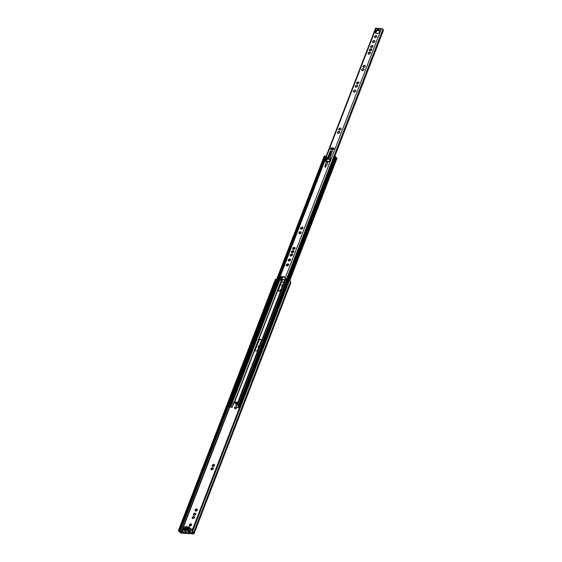 <?xml version="1.0" encoding="UTF-8"?>
<svg xmlns="http://www.w3.org/2000/svg" width="562" height="562" viewBox="0 0 562 562"><rect width="100%" height="100%" fill="white"/><g stroke="black" fill="none" stroke-linecap="round" stroke-linejoin="round"><path stroke-width="0.84" d="M191.712 524.81L190.911 523.861A1.286 0.941 -37 0 0 190.188 523.995L189.745 524.283A1.286 0.941 -37 0 0 189.324 524.922L189.275 525.358A1.286 0.941 -37 0 0 189.577 525.863L189.963 526.004A1.286 0.941 -37 0 0 190.694 525.87L191.726 524.571L190.356 524.22M191.389 525.048L191.129 525.582A1.286 0.941 -37 0 0 191.558 524.943M194.571 517.398L193.778 516.45A1.286 0.941 -37 0 0 193.047 516.583L192.611 516.871A1.286 0.941 -37 0 0 192.183 517.511L192.134 517.946A1.286 0.941 -37 0 0 192.436 518.452L192.822 518.593A1.286 0.941 -37 0 0 193.553 518.459L194.585 517.159L193.216 516.808M194.255 517.637L193.988 518.171A1.286 0.941 -37 0 0 194.417 517.532M195.85 514.089L195.049 513.148A1.286 0.941 -37 0 0 194.319 513.275L193.883 513.57A1.286 0.941 -37 0 0 193.454 514.209L193.405 514.637A1.286 0.941 -37 0 0 193.707 515.143L194.101 515.291A1.286 0.941 -37 0 0 194.824 515.157L195.864 513.858L194.494 513.506M195.527 514.335L195.267 514.862A1.286 0.941 -37 0 0 195.688 514.23M197.346 509.636A1.286 0.941 -37 0 0 197.044 509.13L196.658 508.982A1.286 0.941 -37 0 0 195.927 509.116L195.492 509.411A1.286 0.941 -37 0 0 195.063 510.043L195.014 510.479A1.286 0.941 -37 0 0 195.316 510.984L195.702 511.125A1.286 0.941 -37 0 0 196.433 510.998L197.466 509.699L196.096 509.341M196.862 510.661L196.869 510.703A1.286 0.941 -37 0 0 197.297 510.064M195.049 513.148L194.319 513.275L195.232 513.577M194.557 513.605L193.567 514.659M194.016 513.991L193.883 513.57L193.454 514.209M193.911 514.954L194.066 515.312M193.405 514.637L193.707 515.143M193.778 516.45L193.047 516.583L193.96 516.878M192.907 517.3L192.682 516.998L192.928 517.539L192.295 517.96M192.745 517.3L192.611 516.871L192.183 517.511M192.633 518.255L192.794 518.614M192.134 517.946L192.436 518.452M196.658 508.982L195.927 509.116L196.84 509.418M195.569 509.551L195.808 510.071L195.176 510.5M195.625 509.832L195.492 509.411L195.063 510.043M195.513 510.795L195.674 511.153M195.014 510.479L195.316 510.984M190.911 523.861L190.188 523.995L191.101 524.29M190.427 524.318L189.436 525.372M189.886 524.711L189.745 524.283L189.886 524.711L189.324 524.922M189.773 525.667L189.935 526.025M189.275 525.358L189.577 525.863M214.656 465.357L214.543 465.062A1.286 0.941 -37 0 0 214.241 464.556L213.202 464.641L213.855 464.416A1.286 0.941 -37 0 0 213.124 464.542L212.689 464.837A1.286 0.941 -37 0 0 212.26 465.469L212.211 465.905A1.286 0.941 -37 0 0 212.513 466.411L212.9 466.551A1.286 0.941 -37 0 0 213.63 466.425L214.066 466.13A1.286 0.941 -37 0 0 214.494 465.498L214.333 465.596M214.241 464.556L213.855 464.416M212.773 464.978L213.005 465.505L212.373 465.926M212.26 465.469L212.689 464.837L212.822 465.259M212.717 466.221L212.872 466.579M212.513 466.411L212.211 465.905M214.494 465.498L214.543 465.062M213.272 468.364A1.286 0.941 -37 0 0 212.97 467.858L212.577 467.717A1.286 0.941 -37 0 0 211.853 467.844L211.41 468.139A1.286 0.941 -37 0 0 210.989 468.778L210.94 469.207A1.286 0.941 -37 0 0 211.242 469.713L211.628 469.86A1.286 0.941 -37 0 0 212.359 469.727L213.391 468.427L212.022 468.069M212.787 469.396L212.794 469.432A1.286 0.941 -37 0 0 213.223 468.799M212.577 467.717L211.853 467.844L212.766 468.146M211.495 468.279L211.733 468.806L211.094 469.228M211.712 468.567L211.41 468.139L210.989 468.778M211.438 469.523L211.6 469.881M210.94 469.207L211.242 469.713M236.855 407.253A1.286 0.941 -37 0 0 236.553 406.748L236.159 406.6A1.286 0.941 -37 0 0 235.436 406.733L234.993 407.029A1.286 0.941 -37 0 0 234.565 407.661L234.523 408.096A1.286 0.941 -37 0 0 234.818 408.602L235.211 408.743A1.286 0.941 -37 0 0 235.935 408.616L236.974 407.317L235.604 406.958M236.637 407.787L236.377 408.321A1.286 0.941 -37 0 0 236.806 407.682M236.869 403.368A1.286 0.941 -37 0 0 236.707 403.432L236.272 403.72A1.286 0.941 -37 0 0 235.843 404.359L235.794 404.795A1.286 0.941 -37 0 0 236.096 405.3L236.483 405.441A1.286 0.941 -37 0 0 237.213 405.307L238.246 404.015L236.876 403.657M237.916 404.485L237.649 405.019A1.286 0.941 -37 0 0 238.077 404.38M238.126 403.945A1.286 0.941 -37 0 0 237.824 403.439L237.838 403.354M236.349 403.867L236.588 404.387L235.956 404.816M236.405 404.148L236.272 403.72L235.843 404.359M236.293 405.104L236.454 405.469M235.794 404.795L236.096 405.3M236.159 406.6L235.436 406.733L236.342 407.036M235.078 407.169L235.316 407.689L234.677 408.117M235.295 407.457L234.993 407.029L235.134 407.45L234.565 407.661M235.021 408.412L235.183 408.771M234.523 408.096L234.818 408.602M258.646 346.08L258.885 346.606L258.253 347.028M259.475 345.518A1.286 0.941 -37 0 0 259.005 345.644L258.091 347.007A1.286 0.941 -37 0 0 258.394 347.513L258.611 347.745M258.091 347.007L258.394 347.513M280.909 289.83L279.918 290.884M281.14 289.367A1.286 0.941 -37 0 0 280.67 289.5L279.757 290.863A1.286 0.941 -37 0 0 279.813 291.067M282.229 284.969L282.468 285.489L281.836 285.918M283.051 284.4A1.286 0.941 -37 0 0 282.588 284.534L281.674 285.896A1.286 0.941 -37 0 0 281.969 286.402L282.194 286.634M281.674 285.896L281.969 286.402M195.738 513.794A1.286 0.941 -37 0 0 195.443 513.289M194.466 517.096A1.286 0.941 -37 0 0 194.164 516.59M191.607 524.508A1.286 0.941 -37 0 0 191.305 524.002M258.864 346.368L258.569 345.939A1.286 0.941 -37 0 0 258.141 346.578M280.368 290.21L280.234 289.795A1.286 0.941 -37 0 0 279.806 290.428M282.279 285.243L282.145 284.829A1.286 0.941 -37 0 0 281.724 285.461M281.499 282.005L283.922 282.159M179.032 530.359L275.886 279.356L275.359 279.321L178.505 530.331L179.201 530.823A0.934 0.414 -158.9 0 0 179.138 530.907A0.934 0.414 -158.9 0 0 179.671 531.547A0.934 0.414 21.1 0 1 180.051 531.814L181.252 532.79L193.265 533.563L193.033 532.643A0.934 0.414 21.1 0 1 193.012 532.446A0.934 0.414 21.1 0 1 193.033 532.404A0.934 0.414 -158.9 0 0 193.061 532.362A0.934 0.414 -158.9 0 0 192.408 531.673L191.86 531.188L288.713 280.185L289.24 280.22L192.387 531.223L191.86 531.188M192.654 529.123L190.666 528.997M189.443 532.383L192.295 532.565A0.934 0.681 -37 0 0 193.068 532.284L193.012 532.446M183.851 528.638A0.934 0.681 -37 0 0 183.128 529.313L182.425 531.132A0.934 0.681 -37 0 0 182.924 531.961L185.776 532.151M213.63 466.425L212.9 466.551M213.602 466.383L212.998 466.495M193.286 516.907L192.885 517.272M196.166 509.446L195.766 509.804M214.038 464.844L213.3 464.767M213.363 464.872L212.963 465.231M212.092 468.174L211.691 468.539M236.946 403.755L236.546 404.12M235.668 407.064L235.274 407.422M259.244 345.974L258.843 346.34M282.827 284.864L282.426 285.222M183.893 529.074A0.934 0.681 -37 0 0 183.388 529.65L182.685 531.469A0.934 0.681 -37 0 0 182.643 531.884M178.505 530.331L178.667 530.542A1.553 0.688 -158.9 0 0 178.554 530.683A1.553 0.688 -158.9 0 0 179.447 531.75L180.409 532.657A0.934 0.414 -158.9 0 0 181.505 533.127L193.518 533.9A0.934 0.414 -158.9 0 0 194.009 533.731A0.934 0.414 -158.9 0 0 193.988 533.528L193.602 532.657A1.553 0.688 -158.9 0 0 193.637 532.586A1.553 0.688 -158.9 0 0 192.548 531.434L192.387 531.223M192.534 529.439L190.897 529.334M193.658 532.509L290.456 281.653A1.553 0.688 -158.9 0 0 290.491 281.583A1.553 0.688 -158.9 0 0 289.402 280.431L289.24 280.22M290.716 282.855A0.934 0.414 -158.9 0 0 290.863 282.721A0.934 0.414 -158.9 0 0 290.842 282.524L290.442 281.71M275.886 279.356L179.25 530.697M192.548 531.434L289.402 280.431M188.684 527.802L187.827 529.495M184.596 529.285L185.502 527.599M282.658 284.632L283.262 284.527L282.658 284.632M279.757 290.863L280.227 291.221M280.747 289.599L281.344 289.493L280.747 289.599M259.082 345.749L259.686 345.637L259.082 345.749M236.96 407.548L236.553 406.755M235.211 408.743L235.914 408.595M235.302 408.679L235.907 408.574M238.239 404.247L237.824 403.453M236.483 405.441L237.192 405.293M236.581 405.378L237.178 405.272M236.785 403.53L237.389 403.425L236.785 403.53M213.377 468.659L212.97 467.872M212.78 469.382L213.054 468.905M211.628 469.86L212.317 469.656M211.719 469.797L212.324 469.684M189.963 526.004L190.694 525.87M190.054 525.941L190.658 525.835M197.452 509.931L197.044 509.144M196.862 510.668L197.136 510.17M195.702 511.125L196.412 510.977M195.801 511.069L196.398 510.956M192.822 518.593L193.532 518.445M192.921 518.529L193.518 518.424M194.101 515.291L194.824 515.157M194.192 515.228L194.796 515.115M187.041 528.245A0.618 0.457 143 0 1 186.64 529.285A0.618 0.457 143 0 1 187.041 528.245M185.825 529.861L186.015 529.797A1.644 1.201 -37 0 0 186.844 529.854L186.83 530.156A2.016 1.475 143 0 1 186.591 530.191L186.001 530.156A2.016 1.475 143 0 1 185.804 530.085L186.05 530.156M187.546 527.409L187.673 527.381A2.016 1.475 143 0 1 187.87 527.444L187.659 527.739A1.644 1.201 143 0 0 187.272 527.648A1.644 1.201 143 0 0 186.83 527.683L186.851 527.381A2.016 1.475 143 0 1 187.083 527.346L187.785 527.725M185.558 531.729A0.78 0.569 -37 0 0 185.65 532.031L183.922 529.748A0.78 0.569 -37 0 1 183.837 529.446A2.424 1.77 -37 0 1 183.922 528.968L183.915 528.807A1.054 0.773 -37 0 1 184.385 527.577L184.519 527.423A2.424 1.77 -37 0 1 184.793 526.959A0.78 0.569 143 0 1 185.6 526.552L188.137 527.121M189.113 526.938A0.78 0.569 143 0 0 188.741 526.756L188.277 526.749L186.837 530.5L187.441 530.135A0.78 0.569 -37 0 0 188.242 529.727A2.424 1.77 -37 0 0 188.516 529.264L188.656 529.109A1.054 0.773 -37 0 0 189.127 527.887L189.113 527.718A2.424 1.77 -37 0 0 189.197 527.24L190.925 529.523A0.78 0.569 -37 0 0 190.834 529.221L189.113 526.938A0.78 0.569 143 0 1 189.197 527.24M186.015 526.58L184.708 529.959L185.39 530.366L186.696 526.987M185.65 532.031A0.78 0.569 -37 0 0 186.015 532.214L187.919 531.933L189.162 532.418A0.78 0.569 -37 0 0 189.963 532.01A2.424 1.77 -37 0 0 190.244 531.547L188.516 529.264M186.844 527.037L185.537 530.416L186.837 530.5M184.708 529.959L186.015 532.214M186.479 532.228L186.626 531.856L186.479 532.228M183.922 529.748A0.78 0.569 -37 0 0 184.294 529.931M184.765 528.835L184.42 528.378A0.618 0.457 143 0 1 184.42 528.723L184.68 529.067M184.42 528.378L184.554 528.048L184.898 528.505M185.067 528.062L184.807 527.718A0.618 0.457 143 0 1 184.554 528.048M184.807 527.718L185.01 527.184L185.65 527.219L184.849 529.306L184.21 529.264L184.42 528.723M188.193 527.388L187.385 529.467L188.024 529.509L188.235 528.968A0.618 0.457 143 0 1 188.488 528.645L188.614 528.308A0.618 0.457 143 0 1 188.621 527.964L188.825 527.43L188.193 527.388L188.474 527.809M189.113 527.718L190.834 530.001A2.424 1.77 -37 0 0 190.925 529.523M190.834 530.001L189.127 527.887M188.656 529.109L190.377 531.392A1.054 0.773 -37 0 0 190.848 530.17M185.01 527.184L185.249 527.592M370.035 52.224L368.56 52.484L367.934 53.418L368.461 53.538L368.377 54.163L369.894 53.819L370.527 52.884L370.07 51.957L369.627 52.076M368.194 53.46L369.185 52.414M368.588 54.289L368.37 53.748L368.665 54.015M371.313 48.922L369.838 49.182L369.206 50.116L369.733 50.236L369.648 50.854L371.173 50.51L371.798 49.575L371.341 48.655L370.899 48.775M369.466 50.159L370.456 49.112M372.585 45.613L371.11 45.88L370.484 46.815L371.011 46.934L370.92 47.552L372.444 47.208L373.07 46.274L372.529 45.972L372.62 45.353L372.177 45.473M370.744 46.857L371.728 45.81M374.489 40.675L373.013 40.935L372.388 41.869L372.915 41.995L372.831 42.614L374.355 42.269L374.98 41.335L374.524 40.415L374.081 40.534M372.648 41.918L373.639 40.864M373.042 42.747L372.824 42.199L373.119 42.473M375.402 31.444A2.473 1.805 -37 0 0 375.535 33.067A2.473 1.805 -37 0 0 377.671 33.509A2.473 1.805 -37 0 0 379.617 31.711A2.473 1.805 -37 0 0 379.483 30.088A2.473 1.805 -37 0 0 377.348 29.646A2.473 1.805 -37 0 0 375.402 31.444M379.582 30.25A2.473 1.805 -37 0 0 377.46 29.99A2.473 1.805 -37 0 0 375.634 31.746A2.473 1.805 -37 0 0 375.662 33.207M324.913 166.724A0.513 0.372 -37 0 0 325.784 166.781A0.513 0.372 -37 0 0 324.913 166.724M334.011 148.881A1.089 0.794 -37 0 0 333.435 147.911L331.847 147.813A1.089 0.794 -37 0 0 331.144 149.632L332.732 149.731A1.089 0.794 -37 0 0 334.011 148.881M334.039 148.34A1.089 0.794 -37 0 0 333.666 148.213L332.079 148.115A1.089 0.794 -37 0 0 330.765 149.506M376.407 35.715L374.931 35.968L374.306 36.902L374.833 37.029L374.749 37.647L376.266 37.303L376.898 36.368L376.407 35.715L375.458 35.764M375.557 35.898L374.566 36.952M375.037 37.506L374.742 37.233L374.959 37.78M364.935 65.438L363.459 65.698L362.834 66.625L363.361 66.752L363.277 67.37L364.801 67.026L365.426 66.091L364.935 65.438L363.993 65.487M364.085 65.621L363.094 66.674M363.565 67.229L363.27 66.955L363.488 67.503M363.656 68.74L362.188 69L361.563 69.934L362.09 70.053L362.005 70.671L363.523 70.327L364.155 69.393L363.656 68.74L362.715 68.789M362.806 68.922L361.823 69.976M362.293 70.531L361.998 70.257L362.216 70.805M358.563 81.954L357.088 82.207L356.463 83.141L356.989 83.267L356.905 83.886L358.43 83.541L359.055 82.607L358.563 81.954L357.622 82.003M357.713 82.136L356.722 83.19M357.193 83.745L356.898 83.471L357.116 84.019M355.374 90.215L354.432 90.271M355.423 90.131L353.898 90.475L353.273 91.409L353.8 91.536L353.716 92.154L355.24 91.81L355.865 90.875L355.423 90.131M354.524 90.405L353.533 91.458M354.004 92.013L353.709 91.739L353.927 92.287M357.284 85.255L355.816 85.508L355.191 86.443L355.718 86.569L355.634 87.187L357.151 86.843L357.776 85.909L357.284 85.255L356.343 85.305M356.434 85.438L355.451 86.492M355.922 87.047L355.627 86.773L355.844 87.321M340.727 128.185L339.778 128.241M340.776 128.101L339.251 128.445L338.626 129.379L339.146 129.499L339.062 130.124L340.586 129.78L341.211 128.846L340.776 128.101M339.87 128.375L338.879 129.422M339.35 129.984L339.062 129.71L339.272 130.251M339.448 131.487L338.507 131.543M339.497 131.403L337.973 131.747L337.348 132.681L337.874 132.808L337.79 133.426L339.315 133.082L339.94 132.147L339.497 131.403M338.598 131.677L337.607 132.73M338.078 133.285L337.783 133.011L338.001 133.559M302.489 227.273L301.014 227.526L300.389 228.46L300.916 228.579L300.832 229.205L302.356 228.86L302.981 227.926L302.489 227.273L301.548 227.322M301.639 227.455L300.649 228.502M301.12 229.064L300.825 228.79L301.042 229.331M299.883 232.008L298.893 233.054L299.075 233.75L300.6 233.406L301.225 232.471L300.733 231.818L299.792 231.867M300.733 231.818L299.701 231.741L298.865 233.061M299.363 233.609L299.068 233.342L299.286 233.883M294.699 247.47L293.75 247.526M294.741 247.385L293.224 247.73L292.591 248.664L293.118 248.79L293.034 249.409L294.558 249.064L295.183 248.13L294.741 247.385M293.842 247.659L292.851 248.713M293.322 249.268L293.034 248.994L293.245 249.542M293.42 250.771L292.472 250.828M293.469 250.694L291.945 251.038L291.32 251.966L291.847 252.092L291.762 252.71L293.28 252.366L293.912 251.432L293.469 250.694M292.57 250.961L291.58 252.015M292.05 252.57L291.755 252.296L291.973 252.844M292.149 254.073L291.2 254.129M292.198 253.996L290.673 254.34L290.048 255.274L290.568 255.394L290.484 256.012L292.008 255.668L292.633 254.734L292.198 253.996M291.292 254.263L290.301 255.317M290.772 255.872L290.484 255.598L290.695 256.146M290.224 259.047L288.756 259.307L288.13 260.241L288.657 260.361L288.566 260.979L290.09 260.635L290.716 259.7L290.224 259.047L289.282 259.096M289.374 259.237L288.39 260.283M288.854 260.838L288.566 260.564L288.777 261.112M288.306 264.014L286.838 264.273L286.213 265.208L286.739 265.327L286.655 265.945L288.173 265.601L288.805 264.667L288.306 264.014L287.365 264.063M287.456 264.203L286.472 265.25M286.943 265.805L286.648 265.538L286.866 266.079M286.859 264.302L287.034 264.737M287.906 263.866L287.505 264.252M289.458 260.62L290.013 259.187L289.423 259.286M290.695 254.368L290.863 254.804M291.734 253.933L291.341 254.319M291.966 251.066L292.142 251.502M293.013 250.631L292.619 251.017M293.245 247.765L293.413 248.2M294.284 247.329L293.891 247.716M299.286 232.106L299.455 232.542M299.968 233.399L300.522 231.958L299.75 231.832M301.042 227.554L301.211 227.996M302.468 227.659A1.588 1.159 -37 0 0 302.454 227.694L302.265 227.441A1.588 1.159 -37 0 1 302.279 227.406L301.689 227.505M337.994 131.775L338.169 132.218M339.041 131.346L338.647 131.726M339.272 128.473L339.441 128.909M340.312 128.045L339.919 128.424M355.837 85.536L356.013 85.979M356.884 85.108L356.484 85.494M353.92 90.51L354.095 90.946M354.966 90.075L354.573 90.461M358.156 81.806L357.762 82.185M363.256 68.592L362.855 68.978M364.527 65.29L364.134 65.677M369.234 52.463L369.831 52.357L369.086 52.28M370.506 49.161L371.11 49.056L370.365 48.971M371.777 45.859L372.381 45.747L371.637 45.67M373.688 40.921L374.292 40.808L373.547 40.731M375.999 35.568L375.606 35.954M278.97 278.513A1.026 0.45 21.1 0 0 279.553 279.216A0.934 0.414 -158.9 0 1 280.087 279.848A0.934 0.414 -158.9 0 1 280.017 279.932L280.501 280.185A1.489 0.66 -158.9 0 0 280.607 280.052A1.489 0.66 -158.9 0 0 280.621 279.883L280.171 279.293A1.489 0.66 -158.9 0 0 279.757 279.033L279.44 278.323A1.026 0.45 21.1 0 0 278.97 278.513L375.521 28.29A1.026 0.45 21.1 0 1 376.055 28.1L376.245 28.592M285.819 279.398L285.025 278.682A1.026 0.45 21.1 0 1 285.995 279.047A1.026 0.45 21.1 0 1 286.339 279.602A1.026 0.45 21.1 0 1 286.311 279.644A0.934 0.414 -158.9 0 0 286.29 279.686A0.934 0.414 -158.9 0 0 286.753 280.283M285.025 278.682L284.562 276.869A0.499 0.365 -37 0 0 283.88 276.771L281.969 276.644A0.499 0.365 -37 0 0 281.239 276.659L279.44 278.323M376.294 28.648L380.874 28.943L381.514 28.451A1.026 0.45 21.1 0 1 382.518 28.803A1.026 0.45 21.1 0 1 382.891 29.379A1.026 0.45 21.1 0 1 382.87 29.421L286.353 279.553M376.751 28.465L376.069 28.1M332.493 151.052L330.379 150.911L328.145 156.7A0.618 0.457 143 0 1 327.885 157.03L327.105 157.613A0.618 0.457 -37 0 0 326.845 157.95L325.567 161.266L326.48 161.723L325.124 165.235A0.618 0.457 -37 0 0 325.454 165.79L325.981 165.825A0.618 0.457 -37 0 0 326.712 165.333L328.067 161.828L329.276 161.505L330.554 158.182A0.618 0.457 -37 0 0 330.561 157.838L330.259 157.184A0.618 0.457 143 0 1 330.259 156.84L332.493 151.052M285.805 279.419A1.489 0.66 -158.9 0 0 285.77 279.49A1.489 0.66 -158.9 0 0 285.756 279.651L286.206 280.248A1.489 0.66 -158.9 0 0 286.662 280.522M334.706 156.608L383.495 30.158A0.934 0.414 -158.9 0 1 382.834 29.533M280.171 279.293L280.621 279.883M282.089 276.82A0.499 0.365 -37 0 0 281.471 276.961L279.672 278.626M332.486 151.073L330.604 151.22L328.37 157.009A0.618 0.457 143 0 1 328.117 157.339L327.337 157.922A0.618 0.457 -37 0 0 327.077 158.252L326.171 160.613M326.543 161.751L325.349 165.537A0.618 0.457 -37 0 0 325.314 165.762M284.576 276.947A0.499 0.365 -37 0 0 284.105 277.073L282.019 276.722M381.317 28.746L380.896 28.894M377.39 30.018L377.868 30.657L379.75 30.784M330.147 159.243L327.021 159.25L326.22 161.442M329.964 159.313L327.021 159.25M327.716 159.165L328.594 158.934A56.088 29.154 93.7 0 0 331.201 150.988M330.589 157.957A56.088 29.154 -86.3 0 1 330.182 159.039L330.224 159.039M333.456 148.761L331.728 149.014L333.456 148.761L333.357 149.33A56.277 29.252 -86.3 0 1 333.28 149.625M331.552 149.661A56.088 29.154 93.7 0 0 331.685 149.155L333.273 149.26A56.088 29.154 -86.3 0 1 333.168 149.668M325.714 166.689L325.187 167.09M239.405 402.989L237.782 402.28L237.698 403.411L234.797 403.235L234.375 402.181L233.63 402.87L232.162 407.415L229.907 406.698A1.398 0.618 -158.9 0 1 229.17 405.778L229.198 405.701M239.321 403.207L237.803 402.223L234.684 402.027L282.89 277.101M261.316 340.734A1.588 1.159 -37 0 0 261.232 339.694A1.588 1.159 -37 0 0 259.862 339.406A1.588 1.159 -37 0 0 258.618 340.565L255.12 349.613A1.588 1.159 -37 0 0 255.211 350.653A1.588 1.159 -37 0 0 256.574 350.941A1.588 1.159 -37 0 0 257.825 349.789L261.316 340.734M284.4 280.923A1.588 1.159 -37 0 0 284.309 279.883A1.588 1.159 -37 0 0 282.946 279.595A1.588 1.159 -37 0 0 281.695 280.747L278.204 289.802A1.588 1.159 -37 0 0 278.288 290.842A1.588 1.159 -37 0 0 279.658 291.13A1.588 1.159 -37 0 0 280.902 289.971L284.4 280.923M293.884 251.481A1.588 1.159 -37 0 0 292.683 252.366M291.931 254.221L291.376 255.654M302.265 227.441L301.724 228.846M261.316 339.827A1.588 1.159 -37 0 0 259.953 339.701A1.588 1.159 -37 0 0 258.808 340.818L255.317 349.866A1.588 1.159 -37 0 0 255.317 350.772M284.393 280.017A1.588 1.159 -37 0 0 283.037 279.883A1.588 1.159 -37 0 0 281.885 281L278.394 290.055A1.588 1.159 -37 0 0 278.394 290.961M293.273 252.19L293.259 252.176A1.588 1.159 -37 0 0 292.907 252.57M292.128 254.474L291.502 255.731M290.21 259.44L289.613 260.747M302.454 227.694L301.878 228.973M300.712 232.211L300.122 233.525M234.642 402.806L233.82 403.13L232.162 407.415M229.17 405.778A1.398 0.618 -158.9 0 1 229.212 405.701L228.411 405.645A1.398 0.618 -158.9 0 1 229.458 406.712A1.398 0.618 -158.9 0 1 229.352 406.853L230.315 407.106M230.294 407.155L228.952 406.635A0.934 0.414 -158.9 0 0 229.022 406.544A0.934 0.414 -158.9 0 0 228.327 405.834L228.221 405.392L229.633 405.89A0.934 0.414 -158.9 0 0 229.605 405.947A0.934 0.414 -158.9 0 0 230.097 406.558L231.973 407.162M239.44 407.872L237.909 407.548L239.201 407.598L239.012 407.134A0.934 0.414 -158.9 0 0 239.026 407.106A0.934 0.414 -158.9 0 0 238.471 406.459L238.19 406.136L239.236 406.101L239.819 406.572A0.934 0.414 -158.9 0 0 239.735 406.677A0.934 0.414 -158.9 0 0 239.798 406.944M239.567 407.548L239.44 407.309A1.398 0.618 -158.9 0 0 239.461 407.274A1.398 0.618 -158.9 0 0 238.625 406.305L239.426 406.354A1.398 0.618 -158.9 0 0 239.3 406.509A1.398 0.618 -158.9 0 0 239.7 407.211M335.992 157.395A0.934 0.414 -158.9 0 0 336.652 157.929L336.989 158.28L289.781 280.621M334.566 156.917L335.486 156.657L336.118 157.079L239.862 406.459M324.351 156.264L325.279 156.004L325.904 156.426L229.654 405.841M237.909 407.548L238.351 406.396M237.979 402.533L237.74 403.383M326.55 160.479L325.932 161.42M327.765 159.144L328.63 156.91L329.522 156.398M329.135 157.493L328.686 157.578L328.995 157.866M328.742 157.451L329.234 157.212M327.871 157.571L328.37 157.585M332.283 162.285L331.805 162.285L332.135 162.671M331.882 162.256L333.357 158.245L331.805 162.285L334.292 157.079M181.252 532.79L229.746 407.12M179.573 531.835L180.051 531.814L228.608 405.975M180.409 532.657L180.887 532.636L229.338 407.064M290.842 282.524L193.988 533.528L193.419 533.436M290.456 281.731L193.602 532.734L193.033 532.643M179.194 530.577L276.047 279.574M179.671 531.547L228.2 405.778M186.099 526.608L184.793 529.987M186.977 530.121L188.277 526.749M189.162 532.418L187.441 530.135M188.326 526.727L187.027 530.106M189.963 532.01L188.242 529.727M301.106 229.24L301.752 227.568L301.106 229.24L300.867 228.931M284.962 278.668L381.514 28.451M279.504 278.316L376.055 28.1M286.206 280.248L285.756 279.651M279.757 279.033L279.721 278.197M327.948 162.13L326.48 161.723M326.389 165.713L325.321 165.642M329.297 161.449L326.248 161.252M326.719 161.877L328.011 161.961M326.564 161.659L328.103 161.758M328.222 158.969L330.203 159.095M328.594 158.934L330.182 159.039M325.51 166.429L325.236 167.146L325.51 166.429M325.293 167.125L325.686 166.619L325.131 167.04M234.375 402.181L282.644 277.08L234.375 402.181M286.929 265.981L287.575 264.316L286.929 265.981M288.847 261.014L289.486 259.349L288.847 261.014M290.765 256.047L291.404 254.382L290.765 256.047M292.036 252.745L292.683 251.081L292.036 252.745M293.308 249.444L293.954 247.772L293.308 249.444M299.349 233.785L299.996 232.12L299.349 233.785M287.322 265.615L287.835 264.288M289.24 260.649L289.753 259.321M291.151 255.682L291.664 254.354M292.43 252.38L292.942 251.052M293.701 249.078L294.214 247.751M299.743 233.427L300.256 232.092M301.499 228.875L302.012 227.547M238.274 402.434L285.791 279.279M237.803 402.223L285.348 279.005M239.145 402.94L286.43 280.396M228.221 405.392L324.471 155.948M229.022 405.448L325.279 156.004M230.097 406.558L279.3 279.061M230.448 406.832L279.665 279.279M230.764 407.085L279.981 279.532M230.568 406.993L279.813 279.37M234.164 402.638L282.616 277.08M286.894 265.995L287.547 264.302M288.812 261.028L289.465 259.335M290.723 256.061L291.376 254.368M292.001 252.76L292.654 251.066M293.273 249.458L293.926 247.765M299.314 233.799L299.968 232.106M301.07 229.254L301.724 227.561M289.388 280.41L336.652 157.929M239.236 406.101L335.486 156.657M238.436 406.052L334.685 156.608M239.229 402.968L286.508 280.445M234.621 402.49L237.733 402.694M327.618 159.292L328.271 157.592M179.243 530.767L276.097 279.764M193.637 532.586L290.491 281.583M194.009 533.731L290.863 282.721M286.339 279.602L382.891 29.379M280.607 280.052L281.871 276.771M327.217 159.264L327.892 157.5M330.948 149.597L331.461 148.256M375.809 33.334L377.018 30.2M376.589 28.367L381.169 28.662M325.686 166.619L325.272 167.111M227.975 405.483L324.225 156.039M229.647 405.869L325.904 156.426M239.862 406.523L336.118 157.079M238.19 406.136L334.439 156.693"/></g></svg>
